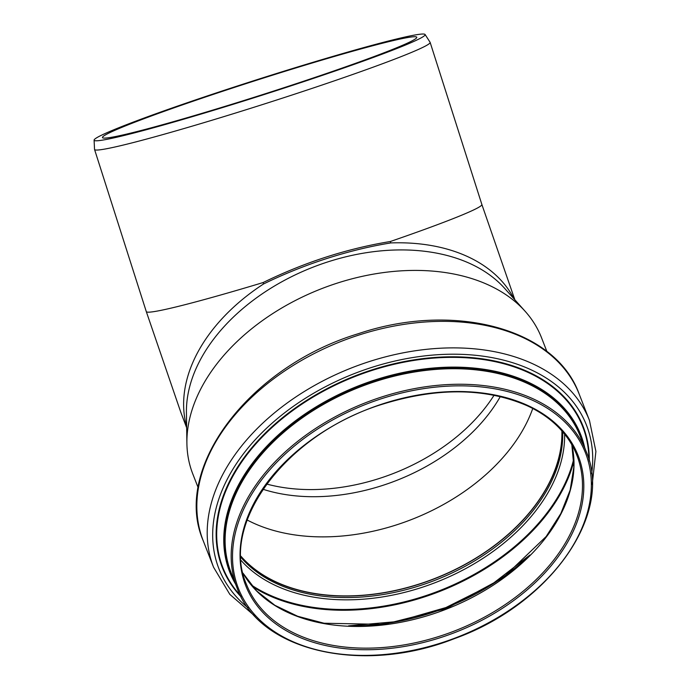 <?xml version="1.0" encoding="UTF-8"?>
<svg xmlns="http://www.w3.org/2000/svg" width="690" height="690" viewBox="0 0 690 690"><rect width="100%" height="100%" fill="white"/><g stroke="black" fill="none" stroke-linecap="round" stroke-linejoin="round"><path stroke-width="1.03" d="M425.092 34.5L430.086 42.28A176.131 8.28 162.3 0 1 430.137 42.375A176.131 8.28 162.3 0 1 211.338 120.439A176.131 8.28 162.3 0 1 94.547 149.471A176.131 8.28 162.3 0 1 94.53 149.368L94.099 140.139A173.733 8.168 -17.7 0 0 262.105 95.194A173.733 8.168 -17.7 0 0 425.092 34.5A173.733 8.168 -17.7 0 0 246.166 83.154A173.733 8.168 -17.7 0 0 94.099 140.139M514.843 299.762L481.87 204.499A176.131 8.28 162.3 0 1 390.316 241.517L390.807 242.923C370.004 246.287 348.597 251.514 326.568 258.595C304.549 265.728 283.547 274.18 263.571 283.961L263.08 282.564A176.131 8.28 162.3 0 1 146.289 311.595L180.746 412.111L186.662 427.783M390.316 241.517C347.027 248.624 304.618 262.304 263.08 282.564M500.293 396.578A164.962 110.779 -21.3 0 1 262.968 489.253M272.403 91.46A164.962 7.754 162.3 0 1 102.474 137.569A164.962 7.754 162.3 0 1 246.847 83.369A164.962 7.754 162.3 0 1 416.777 37.26A164.962 7.754 162.3 0 1 272.403 91.46M198.168 487.709L192.786 473.935A187.188 125.709 -21.3 0 1 186.904 443.463L186.429 412.749A176.131 118.275 -21.3 0 1 327.853 261.889A176.131 118.275 -21.3 0 1 504.735 288.454L525.202 311.363A187.188 125.709 -21.3 0 1 541.529 337.755L546.903 351.529M186.904 443.463A187.188 125.709 -21.3 0 1 337.212 283.133A187.188 125.709 -21.3 0 1 525.202 311.363M532.758 408.489A177.14 118.956 -21.3 0 1 247.167 520.001M561.876 430.896A177.14 118.956 -21.3 0 1 434.596 578.565A177.14 118.956 -21.3 0 1 240.939 556.218M562.1 431.147A177.364 119.103 -21.3 0 1 434.657 578.703A177.364 119.103 -21.3 0 1 240.948 556.554M263.571 283.961A176.131 118.275 158.7 0 0 186.645 426.679M514.024 298.848A176.131 118.275 158.7 0 0 390.807 242.923M266.642 484.035A164.962 110.779 158.7 0 0 494.057 395.232M576.883 455.331A177.364 119.103 -21.3 0 1 454.995 630.789A177.364 119.103 -21.3 0 1 246.459 584.361C219.222 522.986 287.221 432.854 383.468 403.909C437.822 387.271 485.657 387.849 526.944 405.634C537.208 410.352 546.195 416.113 553.898 422.918C564.403 432.242 572.062 443.049 576.883 455.331M383.424 403.615A178.477 119.853 -21.3 0 1 573.028 531.766A178.477 119.853 -21.3 0 1 279.467 626.468A178.477 119.853 -21.3 0 1 383.424 403.615M382.174 398.484A186.3 125.106 -21.3 0 1 580.083 532.257A186.3 125.106 -21.3 0 1 273.663 631.1A186.3 125.106 -21.3 0 1 382.174 398.484M381.691 396.983A187.413 125.856 -21.3 0 1 586.25 451.674C613.643 514.654 549.611 604.828 454.115 638.75C362.319 674.949 259.164 651.101 237.093 588.018A187.413 125.856 -21.3 0 1 381.691 396.983M237.093 588.018L231.029 572.484A187.413 125.856 -21.3 0 1 375.627 381.449A187.413 125.856 -21.3 0 1 580.187 436.14L586.25 451.674M233.531 578.884A187.723 126.063 -21.3 0 1 375.446 380.906A187.723 126.063 -21.3 0 1 582.679 442.54M235.549 584.059A188.465 126.563 -21.3 0 1 375.127 379.914A188.465 126.563 -21.3 0 1 584.706 447.715M240.474 595.565A193.217 129.755 -21.3 0 1 371.901 370.478A193.217 129.755 -21.3 0 1 588.88 459.514M241.146 596.867A193.718 130.091 -21.3 0 1 371.738 369.952A193.718 130.091 -21.3 0 1 589.269 460.929M248.081 607.899A197.305 132.497 -21.3 0 1 371.168 367.598A197.305 132.497 -21.3 0 1 591.641 473.737M254.955 616.161L229.83 594.383L213.572 567.249A201.773 135.499 -21.3 0 1 369.245 361.586A201.773 135.499 -21.3 0 1 589.476 420.469L595.901 451.433L592.192 484.475M358.886 335.055A201.773 135.499 -21.3 0 1 579.117 393.938C555.597 328.224 453.502 301.435 358.231 333.736C249.633 366.485 171.793 468.389 203.214 540.727A201.773 135.499 -21.3 0 1 358.886 335.055M562.661 431.793A177.364 119.103 -21.3 0 1 435.243 580.204A177.364 119.103 -21.3 0 1 240.974 557.408M564.618 434.165A178.891 120.129 -21.3 0 1 436.063 582.317A178.891 120.129 -21.3 0 1 241.129 560.487M573.804 458.747A191.208 128.4 -21.3 0 1 439.366 590.761A191.208 128.4 -21.3 0 1 251.039 584.775M573.899 461.222A191.717 128.745 -21.3 0 1 439.642 591.468A191.717 128.745 -21.3 0 1 252.644 586.673M527.979 556.934A186.559 125.278 -21.3 0 1 351.279 625.934M571.863 444.817A177.364 119.103 -21.3 0 1 446.525 609.089A177.364 119.103 -21.3 0 1 243.027 573.218M94.547 149.471L146.289 311.595M430.137 42.375L481.87 204.499M589.476 420.469L579.117 393.938M213.572 567.249L203.214 540.727M529.894 555.045L491.315 584.792L445.921 607.545L397.121 621.578L348.588 625.847M571.846 444.783L573.873 466.854L570.173 490.021L560.841 513.507L546.178 536.501L502.958 577.901L446.318 608.58L383.873 624.398L324.041 623.234L297.675 616.265L274.905 605.32L256.482 590.795L243.018 573.183"/></g></svg>
